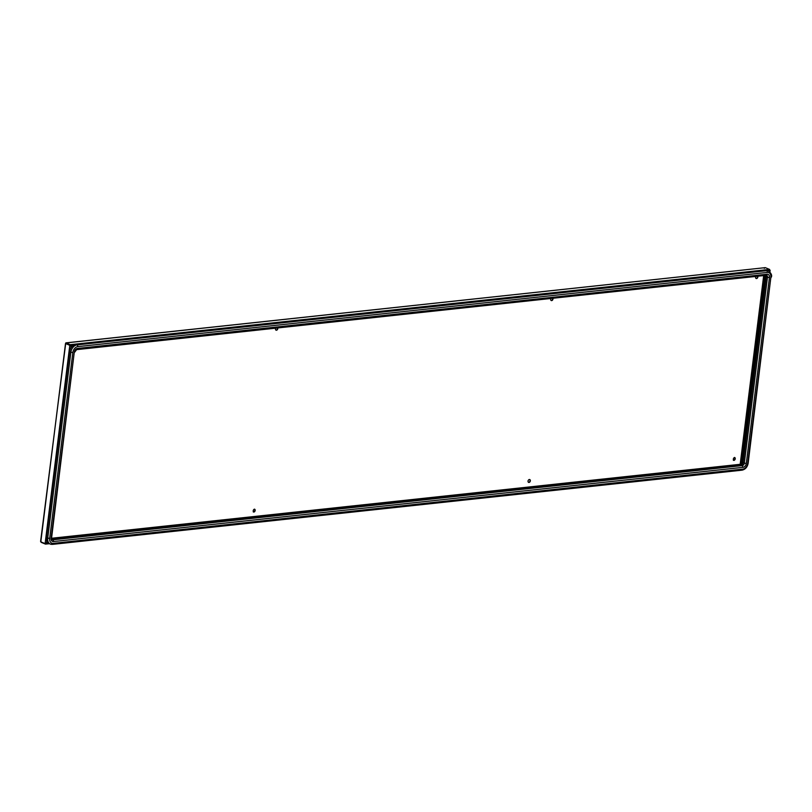<?xml version="1.0" encoding="UTF-8"?>
<svg xmlns="http://www.w3.org/2000/svg" width="812" height="812" viewBox="0 0 812 812"><rect width="100%" height="100%" fill="white"/><g stroke="black" fill="none" stroke-linecap="round" stroke-linejoin="round"><path stroke-width="1.22" d="M757.566 276.364A1.522 1.086 -67.7 0 1 756.013 278.414M757.84 276.334A1.522 1.086 -67.7 0 1 756.155 278.496A1.522 1.086 -67.7 0 1 755.789 276.547M552.667 298.41A1.522 1.086 -67.7 0 1 551.104 300.47M552.942 298.38A1.522 1.086 -67.7 0 1 551.257 300.552A1.522 1.086 -67.7 0 1 550.891 298.603M277.471 328.028A1.522 1.086 -67.7 0 1 275.907 330.088M277.745 327.997A1.522 1.086 -67.7 0 1 276.06 330.169A1.522 1.086 -67.7 0 1 275.694 328.221M254.41 509.134A1.522 1.086 -67.7 0 1 253.263 511.925M253.811 512.057A1.522 1.086 -67.7 0 1 254.572 509.175A1.522 1.086 -67.7 0 1 253.811 512.057M529.607 479.516A1.522 1.086 -67.7 0 1 528.46 482.308M529.008 482.44A1.522 1.086 -67.7 0 1 529.363 479.506A1.522 1.086 -67.7 0 1 529.008 482.44M734.505 457.46A1.522 1.086 -67.7 0 1 733.358 460.252M733.906 460.384A1.522 1.086 -67.7 0 1 734.667 457.511A1.522 1.086 -67.7 0 1 733.906 460.384M71.821 346.734L70.289 344.674L65.995 342.908L65.559 343.527L71.07 345.871L70.289 344.674L769.583 269.411L769.126 271.32M65.518 343.476L40.803 541.848L40.945 541.147L40.803 541.848L45.107 543.614L69.812 345.242L70.766 345.75L65.518 343.476L65.995 342.908L70.238 345.12M764.265 268.325L765.28 267.645L769.583 269.411M40.945 541.147L41.158 542.335L45.452 544.101L49.441 543.725M45.37 543.593L45.452 544.101L46.416 543.37M65.843 342.867L765.28 267.645L65.995 342.908M769.197 271.37L769.695 270.64M742.422 464.261L765.939 275.288M765.391 275.522L742.046 464.048M51.562 538.417L742.341 464.352M48.405 543.208L46.528 543.411L47.472 542.284M51.562 538.265L742.158 464.088M73.019 345.587L70.837 345.658M765.807 275.298L76.155 349.698M47.421 542.213L45.107 543.614M70.776 348.277L71.07 345.871L71.75 346.825M765.98 275.288A2.355 1.665 -67.7 0 1 766.254 276.76L743.092 462.657A2.355 1.665 -67.7 0 1 741.051 465.103L742.28 465.601L743.041 467.336A3.755 2.659 -67.7 0 0 746.299 463.429L744.32 463.165A2.355 1.665 -67.7 0 1 742.28 465.601L52.709 539.818A1.411 0.934 83.9 0 1 53.47 541.553A3.755 2.659 -67.7 0 1 51.105 538.244L74.257 352.347A3.755 2.659 -67.7 0 1 77.516 348.439L767.086 274.223A3.755 2.659 -67.7 0 1 769.451 277.531L746.299 463.429M765.33 270.183A7.054 4.994 -67.7 0 1 767.167 270.426L768.396 270.934A7.054 4.994 -67.7 0 0 766.558 270.69L765.33 270.183L75.76 344.4A7.054 4.994 -67.7 0 0 69.649 351.738L46.497 537.625A7.054 4.994 -67.7 0 0 49.096 543.583L50.314 544.091A7.054 4.994 -67.7 0 1 47.725 538.133L46.497 537.625M51.714 539.29L741.051 465.103M740.879 464.068L764.346 275.633M763.676 275.704L740.199 464.149M769.654 271.726L769.786 270.67M768.03 270.782L769.725 270.599M46.477 543.34L46.781 540.934M743.092 462.657L744.32 463.165L767.472 277.268L769.451 277.531M747.7 463.276L748.177 463.073C747.456 467.032 745.406 469.397 742.046 470.168L742.807 469.143A5.643 3.999 -67.7 0 0 747.7 463.276L770.862 277.379L748.177 463.073M766.254 276.76L767.472 277.268A2.355 1.665 -67.7 0 0 766.609 275.278A2.355 1.665 -67.7 0 0 766.437 275.227M766 275.197A1.411 0.934 -96.1 0 0 767.086 274.223M742.046 470.168L52.475 544.385L50.314 544.091A7.054 4.994 -67.7 0 0 52.151 544.334A1.411 0.934 83.9 0 0 53.237 543.36A5.643 3.999 -67.7 0 1 49.694 538.397L72.857 352.499A5.643 3.999 -67.7 0 1 77.749 346.633L767.31 272.416A1.411 0.934 -96.1 0 0 766.558 270.69L76.988 344.897L75.76 344.4M767.31 272.416A5.643 3.999 -67.7 0 1 770.862 277.379M76.429 349.414A1.411 0.934 -96.1 0 0 77.516 348.439M77.749 346.633A1.411 0.934 -96.1 0 0 76.988 344.897A7.054 4.994 -67.7 0 0 70.877 352.235L69.649 351.738M51.785 539.442L52.709 539.818A2.355 1.665 -67.7 0 1 52.1 539.736L51.582 538.041L74.257 352.347M72.857 352.499L70.877 352.235L47.725 538.133L49.694 538.397M53.237 543.36L742.807 469.143M53.47 541.553L743.041 467.336M40.6 541.482L65.701 343.466M769.918 271.99L770.131 270.305M74.734 352.144L76.754 349.464L766.609 275.278M771.339 277.176C772.171 275.258 771.197 273.177 768.396 270.934"/></g></svg>
